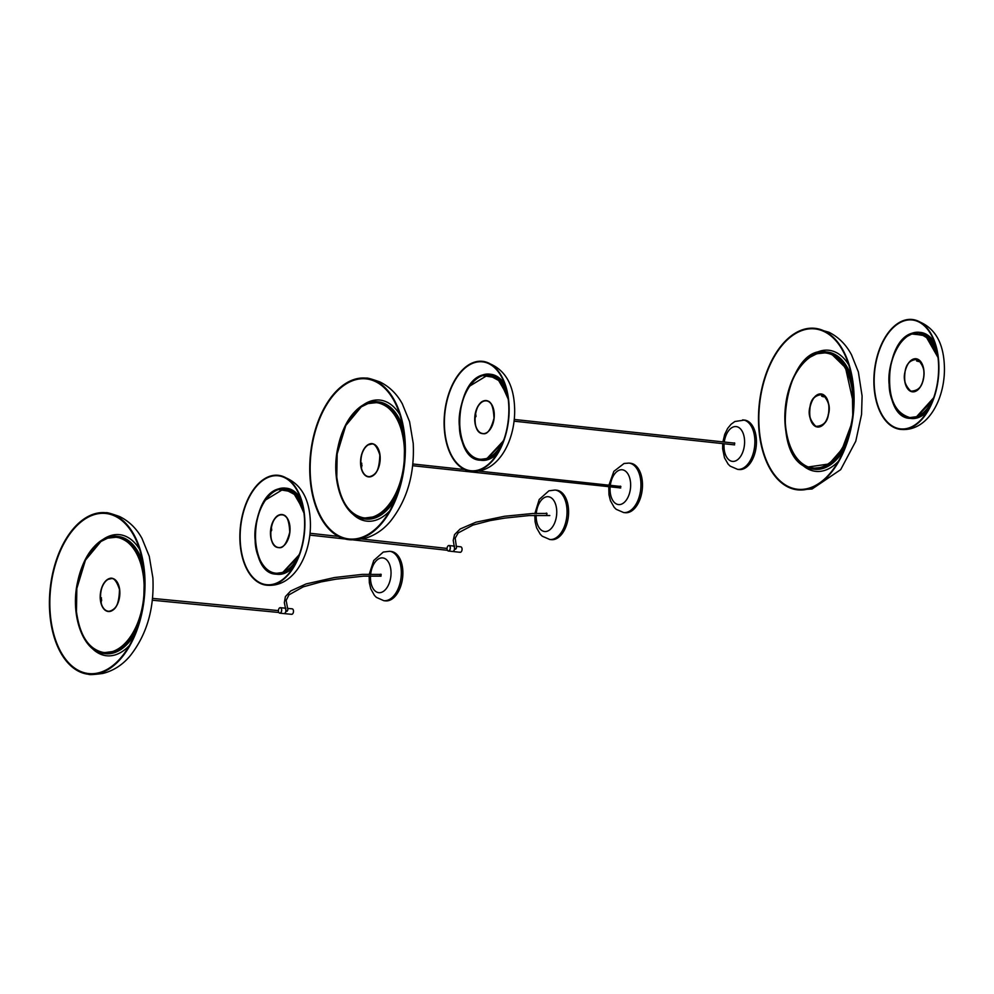 <?xml version="1.0" encoding="UTF-8"?>
<svg xmlns="http://www.w3.org/2000/svg" width="994" height="994" viewBox="0 0 994 994"><rect width="100%" height="100%" fill="white"/><g stroke="black" fill="none" stroke-linecap="round" stroke-linejoin="round"><path stroke-width="1.49" d="M342.048 497.957A58.012 33.771 -83.9 0 0 364.226 517.986L365.506 518.122A58.012 33.771 -83.9 0 0 366.873 518.222M379.273 402.955A58.012 33.771 -83.9 0 0 377.906 402.756L376.627 402.62A58.012 33.771 -83.9 0 0 364.475 405.005A58.012 33.771 -83.9 0 0 350.708 417.468M368.786 444.554A16.637 9.679 96.1 0 1 368.948 444.467A16.637 9.679 96.1 0 1 372.315 443.771M368.762 476.847A16.637 9.679 96.1 0 1 365.469 475.331M380.043 456.159A16.128 9.381 96.1 0 1 380.106 459.874L379.957 460.11M361.667 467.267A16.128 9.381 96.1 0 1 361.53 466.608M361.443 466.037A16.128 9.381 96.1 0 1 361.344 465.341L361.567 464.447L361.307 465.316M361.331 465.192A16.128 9.381 96.1 0 1 361.257 464.533M361.207 463.825A16.128 9.381 96.1 0 1 361.195 463.564L361.766 463.192L361.63 464.36L361.195 463.564M377.36 402.582A58.149 33.846 -83.9 0 0 375.558 402.533M363.158 517.837A58.149 33.846 -83.9 0 0 364.935 518.172M395.575 498.69A58.509 34.057 96.1 0 1 392.208 503.883M400.98 422.338A58.509 34.057 96.1 0 1 403.166 428.141M361.878 464.931L361.63 466.037L361.878 464.931M361.543 466.422L362.027 465.714L361.543 466.422M372.477 475.828A16.488 9.605 -83.9 0 0 380.13 458.085A16.488 9.605 -83.9 0 0 372.191 443.908A16.488 9.605 -83.9 0 0 368.376 444.778L368.352 444.778C358.225 449.512 358.449 476.586 368.662 476.698A16.488 9.605 -83.9 0 0 372.477 475.828L372.415 475.753C377.012 474.088 379.472 467.143 379.82 454.941C376.527 444.803 372.688 441.435 368.327 444.84A16.488 9.605 -83.9 0 0 364.81 448.145M362.35 470.982A16.488 9.605 -83.9 0 0 368.662 476.698M370.613 476.573A16.413 9.555 -83.9 0 0 373.993 474.883M377.012 446.815A16.413 9.555 -83.9 0 0 374.067 444.442M412.659 465.714L620.741 487.955M620.89 486.488L478.462 471.044M470.087 385.747A42.494 24.738 96.1 0 1 489.073 374.887L490.514 375.036M481.431 459.526L479.978 459.365A42.494 24.738 96.1 0 1 463.751 444.74M508.22 399.116L500.193 381.274L488.166 374.85L469.938 385.958C463.366 393.152 453.724 422.226 464.186 445.71C475.256 468.336 493.633 457.973 499.05 448.294L503.846 439.758M490.204 429.333A16.637 9.679 -83.9 0 0 494.055 411.603A16.637 9.679 -83.9 0 0 486.277 400.582A16.637 9.679 -83.9 0 0 478.797 404.906A16.637 9.679 -83.9 0 0 474.946 422.649A16.637 9.679 -83.9 0 0 482.711 433.657A16.637 9.679 -83.9 0 0 490.204 429.333M486.389 400.594A16.637 9.679 -83.9 0 0 479.692 404.061M481.208 433.222A16.637 9.679 -83.9 0 0 482.836 433.67M475.704 414.336L475.915 415.38L475.704 414.336A16.128 9.381 -83.9 0 0 475.604 414.622M475.492 415.33A16.128 9.381 -83.9 0 0 475.443 415.74A16.128 9.381 -83.9 0 0 475.405 416.101L475.741 415.368L475.405 416.101M475.356 416.151L476.064 416.349L475.517 417.008L475.356 416.151A16.128 9.381 -83.9 0 0 475.368 416.449M507.81 396.233L497.124 377.882L482.015 375.459C469.479 378.192 457.066 406.148 459.402 426.376C459.514 447.424 474.647 465.217 486.973 458.793L502.827 442.492M479.829 459.352A42.556 24.775 -83.9 0 0 480.624 459.501M489.719 374.9A42.556 24.775 -83.9 0 0 488.911 374.862M492.179 425.755A16.488 9.605 -83.9 0 0 486.327 400.831A16.488 9.605 -83.9 0 0 486.314 400.831A16.488 9.605 -83.9 0 0 478.934 405.067M476.474 427.905A16.488 9.605 -83.9 0 0 482.773 433.62A16.488 9.605 -83.9 0 0 482.786 433.62A16.488 9.605 -83.9 0 0 489.234 430.551M444.542 428.103A54.769 31.883 96.1 0 1 482.475 361.828A54.769 31.883 96.1 0 1 508.704 404.446A54.769 31.883 96.1 0 1 470.771 470.734A54.769 31.883 96.1 0 1 444.542 428.103M444.256 428.203A55.254 32.168 96.1 0 1 482.537 361.331A55.254 32.168 96.1 0 1 508.99 404.347A55.254 32.168 96.1 0 1 470.721 471.218A55.254 32.168 96.1 0 1 444.256 428.203M389.623 510.991A60.895 35.449 96.1 0 1 351.963 513.252M363.642 404.633A60.895 35.449 96.1 0 1 399.973 414.846M404.633 440.578A80.502 46.867 96.1 0 1 348.969 538.959A80.502 46.867 96.1 0 1 310.451 477.244A80.502 46.867 96.1 0 1 366.177 378.876A80.502 46.867 96.1 0 1 404.633 440.578M310.029 477.418A81.235 47.29 96.1 0 1 366.252 378.155A81.235 47.29 96.1 0 1 405.067 440.417A81.235 47.29 96.1 0 1 348.882 539.68A81.235 47.29 96.1 0 1 310.029 477.418M630.519 463.254A24.862 14.475 96.1 0 1 642.447 486.824A24.862 14.475 96.1 0 1 628.382 512.457A24.862 14.475 96.1 0 1 625.201 512.705L623.648 512.544A24.862 14.475 96.1 0 0 626.841 512.283A24.862 14.475 96.1 0 0 640.906 486.65A24.862 14.475 96.1 0 0 628.966 463.092L630.519 463.254M619.883 488.004A1.093 0.634 -83.9 0 0 620.331 486.103A1.093 0.634 -83.9 0 0 620.07 486.265M744.22 420.052A24.862 14.475 96.1 0 1 744.469 420.077A24.862 14.475 96.1 0 1 756.223 446.132A24.862 14.475 96.1 0 1 739.387 469.541A24.862 14.475 96.1 0 1 739.151 469.516A24.862 14.475 96.1 0 1 738.902 469.491M733.833 444.815A1.093 0.634 -83.9 0 0 734.404 442.902A1.093 0.634 -83.9 0 0 734.019 443.076M915.213 391.462A16.637 9.679 -83.9 0 0 924.035 373.993A16.637 9.679 -83.9 0 0 916.033 358.747A16.637 9.679 -83.9 0 0 913.287 359.107A16.637 9.679 -83.9 0 0 904.465 376.577A16.637 9.679 -83.9 0 0 912.467 391.822A16.637 9.679 -83.9 0 0 915.213 391.462M916.145 358.759A16.637 9.679 -83.9 0 0 913.523 359.132A16.637 9.679 -83.9 0 0 912.914 359.381M938.001 357.455L925.352 335.413L911.796 333.996C904.354 335.065 887.94 353.765 889.381 384.442C891.568 414.858 909.46 420.909 916.704 416.561L933.677 397.749M911.187 417.679L909.734 417.53A42.494 24.738 96.1 0 1 893.494 402.868M909.572 390.53A16.637 9.679 -83.9 0 0 912.591 391.835M899.843 343.899A42.494 24.738 96.1 0 1 911.821 333.959A42.494 24.738 96.1 0 1 918.816 333.04L920.27 333.201M909.572 417.505A42.556 24.775 -83.9 0 0 910.38 417.654M937.603 354.535L926.93 336.084L911.771 333.611C899.235 336.345 886.822 364.301 889.158 384.529C889.27 405.577 904.403 423.382 916.729 416.946L932.658 400.52M919.475 333.052A42.556 24.775 -83.9 0 0 918.667 333.027M923.973 371.731A16.488 9.605 -83.9 0 0 916.07 358.896A16.488 9.605 -83.9 0 1 916.17 358.896L915.996 358.884A16.488 9.605 -83.9 0 0 908.615 363.121M938.758 362.499A55.254 32.168 96.1 0 1 900.489 429.383A55.254 32.168 96.1 0 1 874.024 386.368A55.254 32.168 96.1 0 1 912.306 319.496A55.254 32.168 96.1 0 1 938.758 362.499M938.473 362.611A54.769 31.883 96.1 0 1 900.539 428.886A54.769 31.883 96.1 0 1 874.31 386.256A54.769 31.883 96.1 0 1 912.244 319.981A54.769 31.883 96.1 0 1 938.473 362.611M905.124 371.433C903.012 378.751 904.9 385.337 910.802 391.176C917.996 390.891 922.134 386.877 923.227 379.124C925.339 371.818 923.451 365.245 917.561 359.381C910.355 359.679 906.205 363.692 905.124 371.433C903.558 382.765 906.019 389.511 912.48 391.673A16.488 9.605 -83.9 0 0 923.327 379.136A16.488 9.605 -83.9 0 0 915.996 358.884C910.864 358.971 907.236 363.145 905.112 371.421M921.078 362.114A16.488 9.605 -83.9 0 0 916.17 358.896M916.741 359.704L916.617 360.971L916.741 359.704M918.27 361.592L918.22 360.337L918.27 361.592M917.139 361.157L917.338 359.865M912.554 391.686A16.488 9.605 -83.9 0 0 912.641 391.698A16.488 9.605 -83.9 0 0 918.133 389.598M843.185 350.509A81.235 47.29 96.1 0 1 847.497 441.473A81.235 47.29 96.1 0 1 797.635 489.856A81.235 47.29 96.1 0 1 769.393 467.665A81.235 47.29 96.1 0 1 765.094 376.664A81.235 47.29 96.1 0 1 815.005 328.331A81.235 47.29 96.1 0 1 843.185 350.509M842.924 350.932A80.651 46.942 96.1 0 1 847.199 441.237A80.651 46.942 96.1 0 1 797.697 489.272A80.651 46.942 96.1 0 1 769.654 467.242A80.651 46.942 96.1 0 1 765.392 376.9A80.651 46.942 96.1 0 1 814.943 328.902A80.651 46.942 96.1 0 1 842.924 350.932M838.439 461.253A60.907 35.461 96.1 0 1 800.717 463.353M812.384 354.883A60.907 35.461 96.1 0 1 848.789 364.947M787.285 396.904C782.502 412.858 783.844 455.761 807.302 466.584C831.096 475.828 848.951 441.087 851.175 424.053C855.971 408.099 854.629 365.196 831.17 354.373C807.364 345.129 789.509 379.87 787.285 396.904M814.334 425.519A16.637 9.679 -83.9 0 0 817.627 427.035M790.913 448.157A58.012 33.771 -83.9 0 0 813.092 468.162A58.012 33.771 -83.9 0 0 851.274 424.065A58.012 33.771 -83.9 0 0 825.492 352.808L826.772 352.945A58.012 33.771 96.1 0 1 828.126 353.131M815.739 468.398A58.012 33.771 96.1 0 1 814.372 468.298L813.092 468.162C792.79 467.118 779.495 430.303 787.273 396.904C791.435 378.552 798.865 365.407 809.551 357.455L816.782 353.765L825.492 352.808A58.012 33.771 -83.9 0 0 799.586 367.631M821.181 393.959A16.637 9.679 -83.9 0 0 817.64 394.742M853.672 404.359L845.509 367.743L831.282 353.814C822.274 347.527 796.331 355.057 786.975 396.78C778.513 438.876 797.213 465.378 807.178 467.143L829.046 463.962L842.154 449.015L851.585 423.779M826.523 352.435L831.742 353.429A58.957 34.318 96.1 0 1 853.511 391.313M849.845 372.526L851.97 378.167M812.023 468.025A58.149 33.846 -83.9 0 0 813.788 468.36M844.353 449.015L841.073 454.072M826.225 352.758A58.149 33.846 -83.9 0 0 824.424 352.721M825.368 396.37A16.488 9.605 -83.9 0 0 821.218 394.109L821.056 394.084C815.925 394.171 812.297 398.358 810.172 406.621C808.072 413.951 809.961 420.537 815.85 426.376C823.044 426.091 827.194 422.077 828.288 414.324C830.4 407.031 828.511 400.445 822.61 394.581C815.403 394.879 811.266 398.905 810.185 406.633C808.619 417.965 811.067 424.711 817.528 426.886A16.488 9.605 -83.9 0 0 828.387 414.349A16.488 9.605 -83.9 0 0 821.056 394.084A16.488 9.605 -83.9 0 0 813.676 398.321M822.982 396.681L823.616 395.761L823.305 396.867L822.808 396.159M822.87 395.314L822.61 396.059L822.945 395.326M821.802 394.904L821.653 396.171L821.802 394.904M822.2 396.357L822.311 395.065L822.2 396.357M817.615 426.886A16.488 9.605 -83.9 0 0 817.689 426.898A16.488 9.605 -83.9 0 0 822.224 425.569M265.845 499.721A42.494 24.738 96.1 0 1 284.818 488.849L286.272 489.011M277.189 573.488L275.736 573.339A42.494 24.738 96.1 0 1 259.509 558.715M303.965 513.078L295.951 495.236L283.924 488.812L265.696 499.92C259.123 507.114 249.482 536.188 259.943 559.672C271.014 582.31 289.391 571.935 294.808 562.256L299.604 553.733M285.961 543.308A16.637 9.679 -83.9 0 0 289.813 525.565A16.637 9.679 -83.9 0 0 282.035 514.544A16.637 9.679 -83.9 0 0 274.543 518.88A16.637 9.679 -83.9 0 0 270.691 536.611A16.637 9.679 -83.9 0 0 278.469 547.632A16.637 9.679 -83.9 0 0 285.961 543.308M282.147 514.569A16.637 9.679 -83.9 0 0 275.45 518.023M276.966 547.185A16.637 9.679 -83.9 0 0 278.593 547.644M271.2 529.727A16.128 9.381 -83.9 0 0 271.163 530.063L271.486 529.33L271.188 530.038M303.555 510.195L292.882 491.856L277.773 489.421C265.236 492.154 252.824 520.111 255.16 540.338C255.272 561.386 270.405 579.179 282.731 572.755L298.585 556.466M275.574 573.314A42.556 24.775 -83.9 0 0 276.382 573.463M285.477 488.862A42.556 24.775 -83.9 0 0 284.669 488.837M287.937 539.73A16.488 9.605 -83.9 0 0 282.085 514.793A16.488 9.605 -83.9 0 0 282.072 514.793A16.488 9.605 -83.9 0 0 274.692 519.03M272.232 541.879A16.488 9.605 -83.9 0 0 278.531 547.582A16.488 9.605 -83.9 0 0 278.544 547.582A16.488 9.605 -83.9 0 0 284.992 544.526M271.747 530.075L271.275 530.97L271.747 530.075M271.461 528.299L271.66 529.355L271.461 528.299M240.299 542.065A54.769 31.883 96.1 0 1 278.233 475.791A54.769 31.883 96.1 0 1 304.462 518.421A54.769 31.883 96.1 0 1 266.529 584.696A54.769 31.883 96.1 0 1 240.299 542.065M240.014 542.177A55.254 32.168 96.1 0 1 278.283 475.306A55.254 32.168 96.1 0 1 304.748 518.309A55.254 32.168 96.1 0 1 266.467 585.18A55.254 32.168 96.1 0 1 240.014 542.177M453.214 545.979A2.758 1.628 96.3 0 1 453.276 545.992A2.758 1.628 96.3 0 1 454.457 547.247L454.345 547.259A2.696 1.59 -83.7 0 0 454.258 546.998A2.696 1.59 96.3 0 1 454.258 547.023A2.696 1.59 96.3 0 1 453.86 550.688A2.696 1.59 96.3 0 1 453.848 550.713A2.696 1.59 -83.7 0 0 454.457 549.123L454.569 549.11A2.758 1.628 96.3 0 1 453.127 551.422A2.758 1.628 96.3 0 1 452.668 551.484A2.758 1.628 96.3 0 1 452.605 551.471A2.758 1.628 -83.7 0 0 453.016 551.409A2.758 1.628 -83.7 0 0 453.823 550.738A2.758 1.628 -83.7 0 0 454.246 546.973A2.758 1.628 -83.7 0 0 453.165 545.979L449.015 545.52A2.758 1.628 96.3 0 1 450.357 548.054A2.758 1.628 96.3 0 1 448.866 550.949A2.758 1.628 96.3 0 1 448.406 551.011A2.758 1.628 96.3 0 1 447.325 550.017A2.758 1.628 96.3 0 1 447.312 549.993L447.3 549.955A2.696 1.59 -83.7 0 0 448.803 550.875A2.696 1.59 -83.7 0 0 450.245 547.682A2.696 1.59 -83.7 0 0 448.493 545.644A2.696 1.59 -83.7 0 0 447.71 546.302A2.696 1.59 -83.7 0 0 447.3 549.955M447.71 546.302L447.735 546.253A2.758 1.628 96.3 0 1 447.735 546.253A2.758 1.628 96.3 0 1 448.542 545.582A2.758 1.628 96.3 0 1 449.015 545.52M459.688 552.142A2.758 1.628 -83.7 0 0 460.123 552.304A2.758 1.628 -83.7 0 0 460.582 552.242A2.758 1.628 -83.7 0 0 461.402 551.571A2.696 1.59 96.3 0 1 461.415 551.546A2.758 1.628 -83.7 0 0 461.812 547.806A2.696 1.59 96.3 0 1 461.837 547.856A2.696 1.59 96.3 0 1 461.427 551.521L461.402 551.571M454.569 549.11L456.308 548.365M461.837 547.856L461.812 547.806A2.758 1.628 -83.7 0 0 460.731 546.812L456.494 546.34M546.34 515.203A1.093 0.634 -83.9 0 0 546.402 513.066A1.093 0.634 -83.9 0 0 546.041 513.401M555.074 490.042L556.615 490.204A24.862 14.475 96.1 0 1 568.593 513.028A24.862 14.475 96.1 0 1 555.36 539.121A24.862 14.475 96.1 0 1 551.297 539.655L549.757 539.481A24.862 14.475 96.1 0 0 553.807 538.959A24.862 14.475 96.1 0 0 567.04 512.867A24.862 14.475 96.1 0 0 555.074 490.042L548.912 490.812L539.233 499.448L534.909 513.413M380.317 576.172A1.093 0.634 -83.3 0 0 380.876 574.197A1.093 0.634 -83.3 0 0 380.516 574.333M389.623 551.285L391.176 551.471A24.862 14.425 96.7 0 1 402.856 574.308A24.862 14.425 96.7 0 1 389.524 600.326A24.862 14.425 96.7 0 1 385.349 600.861L383.796 600.674A24.862 14.425 96.7 0 0 387.971 600.14A24.862 14.425 96.7 0 0 401.303 574.122A24.862 14.425 96.7 0 0 389.623 551.285L383.274 552.068L373.756 560.479L369.296 574.047M279.811 613.174L283.986 613.584A2.758 1.615 -84.5 0 0 284.446 613.522A2.758 1.615 -84.5 0 0 285.216 612.851A2.758 1.615 -84.5 0 0 285.589 609.036A2.758 1.615 -84.5 0 0 284.508 608.079L280.345 607.682A2.758 1.615 95.5 0 1 281.7 610.192A2.758 1.615 95.5 0 1 280.271 613.112A2.758 1.615 95.5 0 1 279.811 613.174A2.758 1.615 95.5 0 1 278.73 612.229A2.758 1.615 95.5 0 1 278.718 612.192A2.696 1.566 -84.5 0 0 280.209 613.037A2.696 1.566 -84.5 0 0 281.588 609.819A2.696 1.566 -84.5 0 0 279.823 607.806A2.696 1.566 -84.5 0 0 279.078 608.452A2.696 1.566 -84.5 0 0 278.705 612.167L278.73 612.229M279.103 608.403L279.078 608.452A2.758 1.615 95.5 0 1 279.103 608.403A2.758 1.615 95.5 0 1 279.886 607.744A2.758 1.615 95.5 0 1 280.345 607.682M284.57 608.092A2.758 1.615 95.5 0 1 284.632 608.092A2.758 1.615 95.5 0 1 285.812 609.334L285.713 609.347A2.696 1.566 -84.5 0 0 285.601 609.061A2.696 1.566 95.5 0 1 285.613 609.086A2.696 1.566 95.5 0 1 285.253 612.801A2.696 1.566 95.5 0 1 285.228 612.826A2.696 1.566 -84.5 0 0 285.85 611.211L285.949 611.198A2.758 1.615 95.5 0 1 284.557 613.534A2.758 1.615 95.5 0 1 284.098 613.596A2.758 1.615 95.5 0 1 284.035 613.584M291.155 614.168A2.758 1.615 -84.5 0 0 291.59 614.317A2.758 1.615 -84.5 0 0 292.05 614.255A2.758 1.615 -84.5 0 0 292.832 613.596A2.758 1.615 -84.5 0 0 293.205 609.769A2.758 1.615 -84.5 0 0 292.124 608.825L287.8 608.403M293.205 609.769L293.23 609.831A2.696 1.566 95.5 0 1 293.23 609.831A2.696 1.566 95.5 0 1 292.87 613.547A2.696 1.566 95.5 0 1 292.845 613.571L292.832 613.596M285.949 611.198L287.688 610.403M108.433 611.447A16.637 9.679 96.1 0 1 105.14 609.931M108.458 579.154A16.637 9.679 96.1 0 1 108.619 579.067A16.637 9.679 96.1 0 1 111.987 578.371M119.715 590.759A16.128 9.381 96.1 0 1 119.777 594.474L119.628 594.71M101.338 601.855A16.128 9.381 96.1 0 1 101.214 601.208M101.363 600.637L101.015 599.991A16.128 9.381 96.1 0 1 101.015 599.941M101.003 599.78A16.128 9.381 96.1 0 1 100.928 599.133L100.978 599.916L100.941 599.121M100.879 598.425A16.128 9.381 96.1 0 1 100.866 598.164L101.438 597.779L101.301 598.947L100.866 598.164M118.945 537.543A58.012 33.771 -83.9 0 0 117.578 537.356L116.31 537.22A58.012 33.771 -83.9 0 0 104.146 539.605A58.012 33.771 -83.9 0 0 90.379 552.068M81.719 632.557A58.012 33.771 -83.9 0 0 103.898 652.573L105.178 652.71A58.012 33.771 -83.9 0 0 106.544 652.809M140.651 556.938A58.509 34.057 96.1 0 1 142.838 562.741M135.246 633.277A58.509 34.057 96.1 0 1 131.891 638.483M117.031 537.182A58.149 33.846 -83.9 0 0 115.229 537.133M102.829 652.437A58.149 33.846 -83.9 0 0 104.606 652.772M101.55 599.531L101.301 600.624L101.55 599.531M101.214 601.022L101.699 600.314L101.214 601.022M108.421 611.298A16.488 9.605 -83.9 0 0 108.508 611.31A16.488 9.605 -83.9 0 0 112.322 610.44L112.148 610.428A16.488 9.605 -83.9 0 0 119.802 592.685A16.488 9.605 -83.9 0 0 111.862 578.508A16.488 9.605 -83.9 0 0 108.048 579.378L108.048 579.378A16.488 9.605 -83.9 0 0 104.482 582.745M112.26 610.44A16.413 9.555 -83.9 0 0 113.664 609.471M116.683 581.415A16.413 9.555 -83.9 0 0 113.738 579.042M49.7 612.006A81.235 47.29 96.1 0 1 105.923 512.755A81.235 47.29 96.1 0 1 144.739 575.017A81.235 47.29 96.1 0 1 88.565 674.28A81.235 47.29 96.1 0 1 49.7 612.006M144.316 575.178A80.502 46.867 96.1 0 1 88.64 673.559A80.502 46.867 96.1 0 1 50.122 611.844A80.502 46.867 96.1 0 1 105.849 513.476A80.502 46.867 96.1 0 1 144.316 575.178M103.314 539.233A60.895 35.449 96.1 0 1 139.645 549.446M129.307 645.591A60.895 35.449 96.1 0 1 91.634 647.852M364.226 517.986A58.012 33.771 -83.9 0 0 376.378 515.588A58.012 33.771 -83.9 0 0 404.049 443.473A58.012 33.771 -83.9 0 0 376.627 402.62L367.991 403.564L361.257 406.881L345.775 425.544L337.165 453.873L336.78 477.108A57.938 33.734 -83.9 0 0 376.316 515.513A57.938 33.734 -83.9 0 0 403.949 443.486A57.938 33.734 -83.9 0 0 364.425 405.067A57.938 33.734 -83.9 0 0 336.792 477.095C340.172 501.461 349.329 515.078 364.226 517.986M360.685 465.142A16.712 9.729 96.1 0 1 368.662 444.368A16.712 9.729 96.1 0 1 380.056 455.451A16.712 9.729 96.1 0 1 372.079 476.213A16.712 9.729 96.1 0 1 360.685 465.142M376.067 472.61A16.637 9.679 96.1 0 1 372.141 476.151A16.637 9.679 96.1 0 1 368.65 476.834A16.637 9.679 96.1 0 1 360.785 465.13A16.637 9.679 96.1 0 1 368.724 444.442A16.637 9.679 96.1 0 1 372.203 443.759A16.637 9.679 96.1 0 1 378.552 449.462M398.855 422.5A58.149 33.846 -83.9 0 0 376.664 402.495A58.149 33.846 -83.9 0 0 367.084 403.75A58.149 33.846 -83.9 0 0 336.245 464.819A58.149 33.846 -83.9 0 0 364.226 518.11A58.149 33.846 -83.9 0 0 373.806 516.843A58.149 33.846 -83.9 0 0 390.17 503.287M367.01 403.663A58.236 33.895 -83.9 0 0 336.258 472.871A58.236 33.895 -83.9 0 0 373.732 516.93A58.236 33.895 -83.9 0 0 404.483 447.722A58.236 33.895 -83.9 0 0 367.01 403.663M395.264 499.435L381.522 514.755L365.78 519.092A58.957 34.318 -83.9 0 0 375.483 517.812A58.957 34.318 -83.9 0 0 395.674 498.454M403.204 428.389A58.957 34.318 -83.9 0 0 378.379 401.862L392.841 409.453L403.017 427.333M404.695 441.56A58.957 34.318 -83.9 0 0 377.037 401.713A58.957 34.318 -83.9 0 0 367.32 402.992A58.957 34.318 -83.9 0 0 350.596 416.921M341.824 498.466A58.957 34.318 -83.9 0 0 364.425 518.955A58.957 34.318 -83.9 0 0 374.129 517.663A58.957 34.318 -83.9 0 0 399.936 485.904M404.782 455.463A58.509 34.057 -83.9 0 0 366.985 403.39A58.509 34.057 -83.9 0 0 336.096 472.933A58.509 34.057 -83.9 0 0 373.756 517.203A58.509 34.057 -83.9 0 0 402.968 472.336M372.191 443.908L368.327 444.84A16.413 9.555 -83.9 0 0 360.921 465.639A16.413 9.555 -83.9 0 0 372.415 475.753M503.635 440.367A42.494 24.738 96.1 0 1 499.1 448.319A42.494 24.738 96.1 0 1 479.978 459.365C458.917 459.029 452.059 408.758 469.938 385.933C475.728 378.006 482.102 374.328 489.073 374.887A42.494 24.738 96.1 0 1 508.133 398.482M497.547 453.239A43.289 25.198 96.1 0 1 488.613 459.39A43.289 25.198 96.1 0 1 481.481 460.334L480.226 460.197A43.289 25.198 -83.9 0 0 487.358 459.253A43.289 25.198 -83.9 0 0 500.591 447.648M504.766 384.169L490.738 374.266A43.289 25.198 96.1 0 1 504.927 384.616M506.704 390.729A43.289 25.198 -83.9 0 0 489.483 374.129A43.289 25.198 -83.9 0 0 482.351 375.061M482.115 375.16A43.289 25.198 -83.9 0 0 470.05 385.324M463.614 445.113A43.289 25.198 -83.9 0 0 480.226 460.197C451.624 459.7 453.624 383.013 482.227 375.086L490.738 374.266M508.071 397.998A42.593 24.8 -83.9 0 0 482.04 375.695A42.593 24.8 -83.9 0 0 459.551 426.327A42.593 24.8 -83.9 0 0 486.961 458.545A42.593 24.8 -83.9 0 0 503.461 440.827M503.498 440.74L486.973 458.52A42.556 24.775 -83.9 0 0 498.976 448.58M505.337 389.462A42.556 24.775 -83.9 0 0 489.073 374.813A42.556 24.775 -83.9 0 0 482.065 375.732A42.556 24.775 -83.9 0 0 459.501 420.425A42.556 24.775 -83.9 0 0 479.978 459.439A42.556 24.775 -83.9 0 0 486.961 458.52M486.265 400.893L486.327 400.831C474.076 398.507 470.324 433.235 482.773 433.62L482.724 433.533C487.122 434.95 490.887 429.868 493.993 418.275C493.446 406.273 490.874 400.483 486.265 400.893A16.413 9.555 -83.9 0 0 474.995 416.163A16.413 9.555 -83.9 0 0 482.724 433.533M610.142 486.948A17.494 10.188 -83.9 0 0 620.728 504.393A17.494 10.188 -83.9 0 0 630.643 484.463A17.494 10.188 -83.9 0 0 619.983 469.951A17.494 10.188 -83.9 0 0 610.328 485.221M742.68 419.878A24.862 14.475 96.1 0 1 742.916 419.903A24.862 14.475 96.1 0 1 754.67 445.971A24.862 14.475 96.1 0 1 737.846 469.379A24.862 14.475 96.1 0 1 737.598 469.354L739.151 469.516M724.092 443.759A17.494 10.188 -83.9 0 0 732.603 461.402A17.494 10.188 -83.9 0 0 744.456 444.79A17.494 10.188 -83.9 0 0 736.007 426.575A17.494 10.188 -83.9 0 0 724.278 442.032M933.453 398.37A42.494 24.738 96.1 0 1 916.729 416.61A42.494 24.738 96.1 0 1 909.734 417.53C894.14 412.758 887.617 396.618 890.139 369.085C892.848 353.752 898.576 342.831 907.348 336.307L911.809 333.972L918.816 333.04A42.494 24.738 96.1 0 1 937.926 356.809M935.081 347.627A42.556 24.775 -83.9 0 0 918.829 332.965A42.556 24.775 -83.9 0 0 911.821 333.897A42.556 24.775 -83.9 0 0 889.257 378.59A42.556 24.775 -83.9 0 0 909.734 417.604A42.556 24.775 -83.9 0 0 916.716 416.685A42.556 24.775 -83.9 0 0 928.731 406.732M937.864 356.312A42.593 24.8 -83.9 0 0 911.784 333.86A42.593 24.8 -83.9 0 0 889.295 384.479A42.593 24.8 -83.9 0 0 916.716 416.71A42.593 24.8 -83.9 0 0 933.291 398.83M893.37 403.278A43.289 25.198 -83.9 0 0 909.982 418.362A43.289 25.198 -83.9 0 0 917.114 417.418A43.289 25.198 -83.9 0 0 930.396 405.714M936.497 348.981A43.289 25.198 -83.9 0 0 919.239 332.282A43.289 25.198 -83.9 0 0 912.107 333.226M927.34 411.342A43.289 25.198 96.1 0 1 918.369 417.555A43.289 25.198 96.1 0 1 911.237 418.486L909.982 418.362C881.38 417.853 883.368 341.178 911.983 333.238L920.494 332.418A43.289 25.198 96.1 0 1 934.708 342.831M911.871 333.313A43.289 25.198 -83.9 0 0 899.806 343.489M906.168 385.97A16.488 9.605 -83.9 0 0 912.48 391.673L912.641 391.698M810.023 406.571C807.874 413.989 809.799 420.686 815.788 426.662C823.119 426.351 827.343 422.264 828.449 414.386C830.599 406.968 828.673 400.271 822.672 394.295C815.341 394.606 811.129 398.693 810.023 406.571M827.418 399.65A16.637 9.679 -83.9 0 0 821.069 393.947A16.637 9.679 -83.9 0 0 810.122 406.583A16.637 9.679 -83.9 0 0 817.515 427.022A16.637 9.679 -83.9 0 0 824.921 422.798M813.092 468.298L821.603 467.391L828.772 463.813C841.545 454.159 849.547 438.031 852.765 415.417L852.305 388.766C849 370.774 841.98 359.256 831.257 354.187A58.149 33.846 -83.9 0 0 825.517 352.671A58.149 33.846 -83.9 0 0 786.316 401.837A58.149 33.846 -83.9 0 0 807.327 466.782A58.149 33.846 -83.9 0 0 813.08 468.298A58.149 33.846 -83.9 0 0 839.035 453.463M847.72 372.688A58.149 33.846 -83.9 0 0 831.282 354.187M807.24 466.857C816.149 473.119 842.03 465.664 851.336 424.115C859.773 382.193 841.098 355.815 831.22 354.1C822.311 347.838 796.442 355.293 787.124 396.842C778.687 438.764 797.362 465.142 807.24 466.857M848.652 436.49A58.957 34.318 96.1 0 1 813.291 469.131A58.957 34.318 96.1 0 1 807.451 467.602M799.462 367.109A58.957 34.318 96.1 0 1 825.89 351.901L827.244 352.05A58.957 34.318 96.1 0 1 852.02 378.403M807.29 467.54A58.957 34.318 96.1 0 1 790.69 448.654M844.453 448.791A58.957 34.318 96.1 0 1 814.645 469.28L807.364 467.578C768.064 454.743 785.682 343.961 825.89 351.901A58.957 34.318 96.1 0 1 831.729 353.429M811.216 421.17A16.488 9.605 -83.9 0 0 817.528 426.886L817.689 426.898M299.38 554.329A42.494 24.738 96.1 0 1 294.845 562.293A42.494 24.738 96.1 0 1 275.736 573.339C254.675 573.004 247.817 522.72 265.696 499.895C271.486 491.98 277.86 488.29 284.818 488.849A42.494 24.738 96.1 0 1 303.891 512.444M293.305 567.201A43.289 25.198 96.1 0 1 284.371 573.364A43.289 25.198 96.1 0 1 277.239 574.296L275.984 574.159A43.289 25.198 -83.9 0 0 283.116 573.227A43.289 25.198 -83.9 0 0 296.336 561.61M300.523 498.143L286.496 488.228A43.289 25.198 96.1 0 1 300.685 498.578M302.462 504.691A43.289 25.198 -83.9 0 0 285.241 488.091A43.289 25.198 -83.9 0 0 278.109 489.036M277.873 489.123A43.289 25.198 -83.9 0 0 265.808 499.299M259.372 559.088A43.289 25.198 -83.9 0 0 275.984 574.159C247.382 573.662 249.37 496.988 277.985 489.048L286.496 488.228M303.829 511.96A42.593 24.8 -83.9 0 0 277.786 489.657A42.593 24.8 -83.9 0 0 255.296 540.289A42.593 24.8 -83.9 0 0 282.718 572.519A42.593 24.8 -83.9 0 0 299.219 554.789M301.083 503.436A42.556 24.775 -83.9 0 0 284.831 488.775A42.556 24.775 -83.9 0 0 277.823 489.707A42.556 24.775 -83.9 0 0 255.259 534.399A42.556 24.775 -83.9 0 0 275.736 573.414A42.556 24.775 -83.9 0 0 282.718 572.494A42.556 24.775 -83.9 0 0 294.733 562.542M278.544 547.582L278.482 547.508C282.88 548.924 286.632 543.83 289.751 532.237C289.204 520.235 286.632 514.445 282.023 514.867A16.413 9.555 -83.9 0 0 270.753 530.125A16.413 9.555 -83.9 0 0 278.482 547.508M447.213 549.719L446.505 550.179M536.176 515.203A17.494 10.188 -83.9 0 0 547.446 531.144A17.494 10.188 -83.9 0 0 556.715 510.394A17.494 10.188 -83.9 0 0 545.47 497.087A17.494 10.188 -83.9 0 0 536.288 513.364M370.513 575.861A17.494 10.151 -83.3 0 0 381.634 592.287A17.494 10.151 -83.3 0 0 391.002 571.5A17.494 10.151 -83.3 0 0 379.87 558.28A17.494 10.151 -83.3 0 0 370.675 574.01M278.618 611.919L277.922 612.379M380.031 574.333L380.006 576.135L380.975 576.234M115.739 607.21A16.637 9.679 96.1 0 1 111.813 610.751A16.637 9.679 96.1 0 1 108.321 611.434A16.637 9.679 96.1 0 1 100.456 599.717A16.637 9.679 96.1 0 1 108.396 579.042A16.637 9.679 96.1 0 1 111.875 578.359A16.637 9.679 96.1 0 1 118.224 584.062M111.875 578.359C116.124 579.167 118.733 583.068 119.715 590.063A16.712 9.729 96.1 0 1 111.763 610.813A16.712 9.729 96.1 0 1 100.357 599.742A16.712 9.729 96.1 0 1 108.334 578.968A16.712 9.729 96.1 0 1 119.727 590.051C119.802 603.023 116.012 610.154 108.321 611.434M76.463 611.695A57.938 33.734 -83.9 0 0 115.987 650.113A57.938 33.734 -83.9 0 0 143.621 578.086A57.938 33.734 -83.9 0 0 104.097 539.667A57.938 33.734 -83.9 0 0 76.463 611.695C79.843 636.061 89 649.678 103.898 652.573A58.012 33.771 -83.9 0 0 116.049 650.188A58.012 33.771 -83.9 0 0 143.72 578.073A58.012 33.771 -83.9 0 0 116.31 537.22L107.675 538.152L100.928 541.481L85.447 560.144L76.836 588.473L76.451 611.708M142.875 562.989A58.957 34.318 -83.9 0 0 118.062 536.462L132.513 544.053L142.701 561.933M134.935 634.035L121.193 649.343L105.451 653.692A58.957 34.318 -83.9 0 0 115.155 652.412A58.957 34.318 -83.9 0 0 135.346 633.054M138.539 557.1A58.149 33.846 -83.9 0 0 116.335 537.083A58.149 33.846 -83.9 0 0 106.756 538.35A58.149 33.846 -83.9 0 0 75.917 599.407A58.149 33.846 -83.9 0 0 103.898 652.71A58.149 33.846 -83.9 0 0 113.478 651.443A58.149 33.846 -83.9 0 0 129.841 637.875M106.681 538.263A58.236 33.895 -83.9 0 0 75.929 607.471A58.236 33.895 -83.9 0 0 113.403 651.517A58.236 33.895 -83.9 0 0 144.155 582.322A58.236 33.895 -83.9 0 0 106.681 538.263M144.465 590.063A58.509 34.057 -83.9 0 0 106.656 537.99A58.509 34.057 -83.9 0 0 75.768 607.52A58.509 34.057 -83.9 0 0 113.428 651.803A58.509 34.057 -83.9 0 0 142.639 606.936M106.756 537.679A58.957 34.318 -83.9 0 0 90.268 551.521M81.496 633.066A58.957 34.318 -83.9 0 0 104.097 653.543A58.957 34.318 -83.9 0 0 113.813 652.263A58.957 34.318 -83.9 0 0 139.607 620.492M144.379 576.16A58.957 34.318 -83.9 0 0 116.708 536.313A58.957 34.318 -83.9 0 0 106.992 537.592M112.086 610.353C116.683 608.676 119.143 601.743 119.491 589.541C116.199 579.403 112.359 576.035 107.998 579.44A16.413 9.555 -83.9 0 0 100.593 600.239A16.413 9.555 -83.9 0 0 112.086 610.353L112.148 610.428A16.488 9.605 -83.9 0 1 108.334 611.298A16.488 9.605 -83.9 0 1 102.022 605.582M107.998 579.44L108.023 579.378C97.897 584.112 98.12 611.186 108.334 611.298L108.508 611.31M372.203 443.759C376.44 444.579 379.062 448.48 380.043 455.463C380.13 468.422 376.341 475.554 368.65 476.834M376.664 402.495C392.754 405.887 402.023 421.145 404.496 448.257L404.148 463.067C401.29 486.488 393.289 503.287 380.155 513.451L373.781 516.855L364.226 518.11M378.379 401.862L367.196 403.005C352.323 409.652 342.383 425.295 337.376 449.922C330.94 483.022 344.359 517.762 364.425 518.955L365.78 519.092M464.757 469.566L412.845 463.987M734.777 443.162L514.271 419.456M734.591 444.89L514.084 421.183M497.298 453.637L488.737 459.377L481.481 460.334M508.083 398.097L500.727 381.746L489.073 374.813M486.973 458.52L479.978 459.439M470.721 471.218C498.963 474.051 516.445 438.478 514.532 406.285C513.202 381.174 502.529 366.19 482.537 361.331M366.252 378.155C366.997 377.695 371.57 378.962 379.969 381.969C389.437 386.654 396.892 393.935 402.309 403.825L409.578 421.655L413.218 443.349C414.697 474.175 407.08 500.168 390.381 521.341C382.852 530.311 373.794 536.151 363.195 538.847L348.882 539.68M628.966 463.092L624.058 463.477L613.845 471.367L608.962 485.072M608.775 486.811L608.962 494.664L610.453 500.752L614.193 507.338L616.218 509.326L623.648 512.544M722.911 441.883L724.738 434.328L727.658 428.389L731.05 424.276L734.877 421.506L744.469 420.077M722.725 443.622L722.65 448.754L724.502 457.836L728.13 464.123L730.155 466.124L737.598 469.354M909.734 417.604L916.729 416.672L933.316 398.743M937.876 356.411L930.521 339.96L918.829 332.965M920.494 332.418L934.559 342.383M927.091 411.752L918.493 417.542L911.237 418.486M912.306 319.496C932.297 324.342 942.971 339.327 944.3 364.45C946.213 396.643 928.731 432.204 900.489 429.383M815.005 328.331L828.834 332.195C838.526 337.041 846.093 344.583 851.523 354.846L858.356 371.942L862.096 396.01L861.562 414.411L855.784 441.199L840.675 469.653L812.048 488.998L797.635 489.856M821.069 393.947C827.53 396.097 829.978 402.905 828.437 414.386C826.262 422.736 822.622 426.948 817.515 427.022M827.244 352.05L841.657 359.592L851.833 377.372M844.055 449.76L830.325 464.968L814.645 469.28M831.257 354.187L825.517 352.671M293.056 567.599L284.495 573.339L277.239 574.296M275.736 573.414L282.731 572.482L299.256 554.702M303.841 512.059L296.485 495.72L284.831 488.775M278.531 547.582C266.081 547.209 269.834 512.482 282.072 514.793M266.467 585.18C294.721 588.013 312.203 552.453 310.29 520.26C308.96 495.136 298.287 480.152 278.283 475.306M448.406 551.011L452.556 551.471M452.668 551.484L460.123 552.304M453.276 545.992L454.569 546.128M447.462 550.303L353.516 539.941M345.08 538.996L309.842 535.107M362.276 539.046L447.051 548.427M454.469 547.806L453.239 540.413L454.544 534.61L460.172 528.982L475.94 522.185L504.53 516.271L532.66 513.5L547.011 513.451M338.395 536.412L310.041 533.269M455.674 549.197L456.519 547.644L455.177 538.176L458.197 532.908L472.97 525.068L490.253 520.57L504.865 518.085L528.994 515.563L549.806 515.538M534.784 515.252L535.083 521.726L536.598 527.814L540.227 534.188L542.239 536.213L549.757 539.481M369.134 575.886L369.333 582.708L370.762 588.808L374.427 595.394L376.415 597.394L383.796 600.674M284.098 613.596L291.59 614.317M284.632 608.092L285.862 608.216M278.867 612.49L152.343 600.214M152.542 598.388L278.432 610.614M285.837 609.906L284.334 602.662L285.415 596.599L290.733 590.945L306.152 583.913L334.493 577.539L362.363 574.37L381.187 574.408M287.08 611.273L287.875 609.67L286.135 600.426L288.981 594.834L303.245 586.845L321.199 581.875L335.786 579.204L363.493 576.147L380.006 576.135M116.335 537.083C132.426 540.487 141.695 555.745 144.167 582.857L143.819 597.655C140.962 621.076 132.96 637.875 119.827 648.051L113.453 651.443L103.898 652.71M118.062 536.462L106.867 537.605C91.995 544.252 82.055 559.883 77.047 584.509C70.611 617.622 84.03 652.362 104.097 653.543L105.451 653.692M111.862 578.508L108.023 579.378M88.565 674.28C89.249 674.901 94.02 674.615 102.867 673.447C113.465 670.751 122.523 664.911 130.065 655.941C146.752 634.768 154.368 608.775 152.89 577.949L149.249 556.255L141.98 538.413C136.563 528.535 129.121 521.254 119.64 516.569C111.241 513.563 106.669 512.283 105.923 512.755"/></g></svg>
